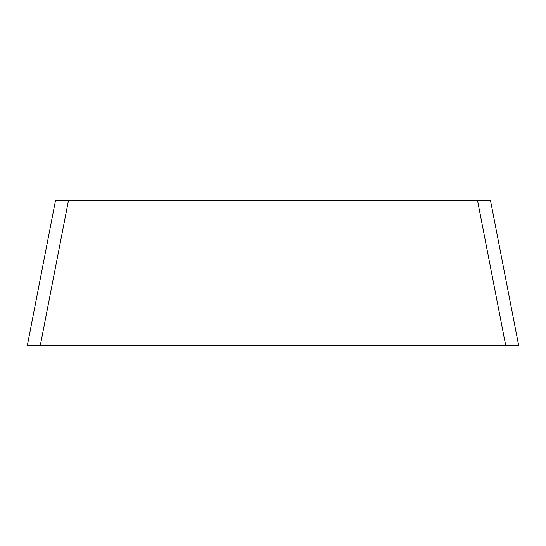 <?xml version="1.0" encoding="UTF-8"?>
<svg xmlns="http://www.w3.org/2000/svg" width="546" height="546" viewBox="0 0 546 546"><rect width="100%" height="100%" fill="white"/><g stroke="black" fill="none" stroke-linecap="round" stroke-linejoin="round"><path stroke-width="0.82" d="M68.509 200.348L40.267 345.652L27.3 345.652L55.542 200.348L490.458 200.348L518.7 345.652L40.267 345.652L505.733 345.652L477.491 200.348"/></g></svg>
